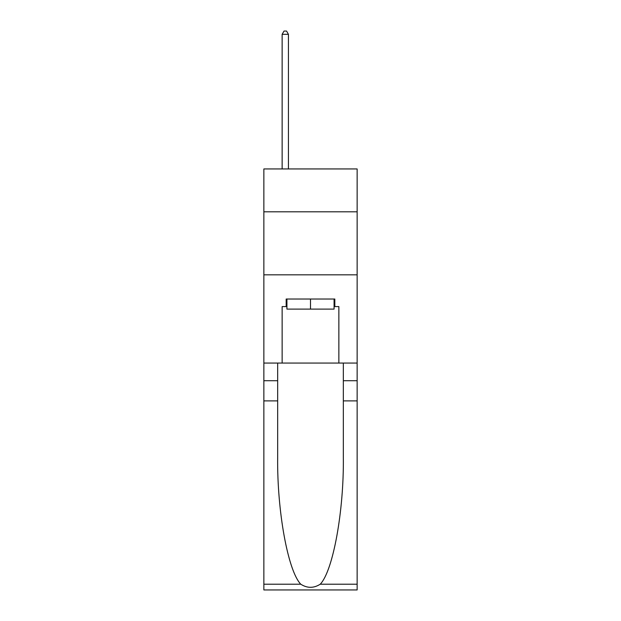 <?xml version="1.0" encoding="UTF-8"?>
<svg xmlns="http://www.w3.org/2000/svg" width="621" height="621" viewBox="0 0 621 621"><rect width="100%" height="100%" fill="white"/><g stroke="black" fill="none" stroke-linecap="round" stroke-linejoin="round"><path stroke-width="0.93" d="M357.137 211.808L357.137 168.951L263.863 168.951L263.863 211.808L357.137 211.808L357.137 363.06L338.864 363.06L338.864 306.595L334.828 306.595L334.828 299.027L286.172 299.027L286.172 306.595L286.925 306.595M263.863 400.879L277.665 400.879L277.665 457.087C276.997 510.819 287.896 570.839 300.75 584.198C307.24 588.343 313.745 588.343 320.25 584.198L357.137 584.198L357.137 589.95L263.863 589.95L263.863 211.808M334.075 299.027L334.075 309.111L286.925 309.111L286.925 299.027M310.5 299.027L310.5 309.111M320.25 584.198C333.104 570.839 344.003 510.819 343.335 457.087L343.335 363.06M343.335 400.879L357.137 400.879L357.137 363.06M277.665 363.06L277.665 400.879M357.137 584.198L357.137 400.879M263.863 363.06L282.136 363.06L282.136 306.595L286.172 306.595M263.863 274.831L357.137 274.831M282.136 363.06L338.864 363.06M334.075 306.595L334.828 306.595M288.439 168.951L288.439 34.326L282.136 34.326L282.136 168.951M282.136 34.326L284.03 31.05L286.553 31.05L288.439 34.326M343.335 380.712L357.137 380.712M277.665 380.712L263.863 380.712M263.863 584.198L300.75 584.198"/></g></svg>
